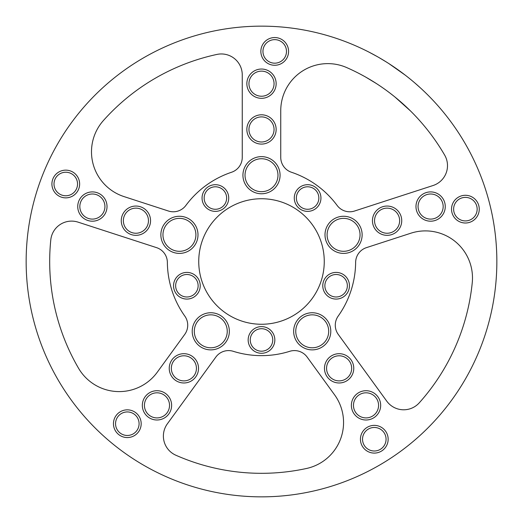 <?xml version="1.0" encoding="UTF-8"?>
<svg xmlns="http://www.w3.org/2000/svg" width="523" height="523" viewBox="0 0 523 523"><rect width="100%" height="100%" fill="white"/><g stroke="black" fill="none" stroke-linecap="round" stroke-linejoin="round"><path stroke-width="0.78" d="M92.381 221.196A14.644 14.644 0 0 1 79.699 199.23A14.644 14.644 0 0 1 105.064 199.23A14.644 14.644 0 0 1 92.381 221.196M465.392 223.007A13.86 13.86 0 0 1 453.389 202.218A13.86 13.86 0 0 1 477.394 202.218A13.86 13.86 0 0 1 465.392 223.007M430.619 221.196A14.644 14.644 0 0 1 417.936 199.23A14.644 14.644 0 0 1 443.301 199.23A14.644 14.644 0 0 1 430.619 221.196M387.092 235.337A14.644 14.644 0 0 1 374.409 213.371A14.644 14.644 0 0 1 399.775 213.371A14.644 14.644 0 0 1 387.092 235.337M374.298 453.095A13.86 13.86 0 0 1 362.295 432.305A13.86 13.86 0 0 1 386.301 432.305A13.86 13.86 0 0 1 374.298 453.095M366.022 420.002A14.644 14.644 0 0 1 353.339 398.036A14.644 14.644 0 0 1 378.704 398.036A14.644 14.644 0 0 1 366.022 420.002M339.12 382.98A14.644 14.644 0 0 1 326.437 361.014A14.644 14.644 0 0 1 351.802 361.014A14.644 14.644 0 0 1 339.12 382.98M261.5 353.286A13.337 13.337 0 0 1 249.948 333.282A13.337 13.337 0 0 1 273.052 333.282A13.337 13.337 0 0 1 261.5 353.286M312.224 349.88A18.567 18.567 0 0 1 296.142 322.031A18.567 18.567 0 0 1 328.3 322.031A18.567 18.567 0 0 1 312.224 349.88M336.112 299.078A13.337 13.337 0 0 1 324.561 279.073A13.337 13.337 0 0 1 347.658 279.073A13.337 13.337 0 0 1 336.112 299.078M343.572 253.4A18.567 18.567 0 0 1 327.49 225.55A18.567 18.567 0 0 1 359.647 225.55A18.567 18.567 0 0 1 343.572 253.4M307.609 211.37A13.337 13.337 0 0 1 296.064 191.366A13.337 13.337 0 0 1 319.161 191.366A13.337 13.337 0 0 1 307.609 211.37M274.719 65.27A13.86 13.86 0 0 1 262.716 44.481A13.86 13.86 0 0 1 286.722 44.481A13.86 13.86 0 0 1 274.719 65.27M261.5 98.324A14.644 14.644 0 0 1 248.817 76.358A14.644 14.644 0 0 1 274.183 76.358A14.644 14.644 0 0 1 261.5 98.324M261.5 144.087A14.644 14.644 0 0 1 248.817 122.121A14.644 14.644 0 0 1 274.183 122.121A14.644 14.644 0 0 1 261.5 144.087M261.5 193.772A18.567 18.567 0 0 1 245.418 165.922A18.567 18.567 0 0 1 277.582 165.922A18.567 18.567 0 0 1 261.5 193.772M215.391 211.37A13.337 13.337 0 0 1 203.839 191.366A13.337 13.337 0 0 1 226.936 191.366A13.337 13.337 0 0 1 215.391 211.37M135.908 235.337A14.644 14.644 0 0 1 123.225 213.371A14.644 14.644 0 0 1 148.591 213.371A14.644 14.644 0 0 1 135.908 235.337M179.428 253.4A18.567 18.567 0 0 1 163.353 225.55A18.567 18.567 0 0 1 195.51 225.55A18.567 18.567 0 0 1 179.428 253.4M186.888 299.078A13.337 13.337 0 0 1 175.342 279.073A13.337 13.337 0 0 1 198.439 279.073A13.337 13.337 0 0 1 186.888 299.078M210.776 349.88A18.567 18.567 0 0 1 194.7 322.031A18.567 18.567 0 0 1 226.858 322.031A18.567 18.567 0 0 1 210.776 349.88M183.88 382.98A14.644 14.644 0 0 1 171.198 361.014A14.644 14.644 0 0 1 196.563 361.014A14.644 14.644 0 0 1 183.88 382.98M156.978 420.002A14.644 14.644 0 0 1 144.296 398.036A14.644 14.644 0 0 1 169.661 398.036A14.644 14.644 0 0 1 156.978 420.002M65.774 197.864A13.86 13.86 0 0 1 53.771 177.075A13.86 13.86 0 0 1 77.777 177.075A13.86 13.86 0 0 1 65.774 197.864M127.318 437.561A13.86 13.86 0 0 1 115.315 416.772A13.86 13.86 0 0 1 139.321 416.772A13.86 13.86 0 0 1 127.318 437.561M216.934 54.425A211.815 211.815 0 0 0 103.443 120.493A47.07 47.07 0 0 0 124.023 196.596L168.419 211.017A15.69 15.69 0 0 0 185.874 205.441A94.14 94.14 0 0 1 231.552 172.25A15.69 15.69 0 0 0 242.254 157.377L242.254 74.881A20.92 20.92 0 0 0 216.934 54.425M261.5 496.85A235.35 235.35 0 0 0 496.85 261.5A235.35 235.35 0 0 0 261.5 26.15A235.35 235.35 0 0 0 26.15 261.5A235.35 235.35 0 0 0 261.5 496.85M261.5 198.74A62.76 62.76 0 0 0 198.74 261.5A62.76 62.76 0 0 0 261.5 324.26A62.76 62.76 0 0 0 324.26 261.5A62.76 62.76 0 0 0 261.5 198.74M50.79 239.9A211.815 211.815 0 0 0 78.548 368.251A47.07 47.07 0 0 0 157.286 372.193L184.724 334.426A15.69 15.69 0 0 0 184.815 316.101A94.14 94.14 0 0 1 167.367 262.402A15.69 15.69 0 0 0 156.521 247.627L78.064 222.138A20.92 20.92 0 0 0 50.79 239.9M175.839 455.219A211.815 211.815 0 0 0 306.491 468.484A47.07 47.07 0 0 0 334.57 394.819L307.132 357.052A15.69 15.69 0 0 0 289.735 351.306A94.14 94.14 0 0 1 233.265 351.306A15.69 15.69 0 0 0 215.868 357.052L167.38 423.793A20.92 20.92 0 0 0 175.839 455.219M419.269 402.828A211.815 211.815 0 0 0 472.256 282.675A47.07 47.07 0 0 0 410.875 233.199L366.479 247.627A15.69 15.69 0 0 0 355.633 262.402A94.14 94.14 0 0 1 338.185 316.101A15.69 15.69 0 0 0 338.276 334.426L386.765 401.167A20.92 20.92 0 0 0 419.269 402.828M444.668 155.122A211.815 211.815 0 0 0 346.762 67.604A47.07 47.07 0 0 0 280.746 110.693L280.746 157.377A15.69 15.69 0 0 0 291.448 172.25A94.14 94.14 0 0 1 337.126 205.441A15.69 15.69 0 0 0 354.581 211.017L433.037 185.528A20.92 20.92 0 0 0 444.668 155.122M427.213 94.375L424.813 92.035M424.807 92.028L422.309 89.655M420.74 88.197L414.981 83.079M410.346 79.195L407.848 77.188M405.24 75.142L388.935 63.636M386.281 61.956L379.182 57.687M377.116 56.51L369.231 52.254M359.687 73.815L364.23 76.266M365.865 77.182L376.331 83.51M381.097 86.681L383.568 88.4M389.851 93.002L393.106 95.532M394.885 96.958L410.339 110.798M261.5 191.68A16.475 16.475 0 0 0 277.975 175.205A16.475 16.475 0 0 0 261.5 158.731A16.475 16.475 0 0 0 245.026 175.205A16.475 16.475 0 0 0 261.5 191.68M179.428 251.308A16.475 16.475 0 0 0 195.903 234.834A16.475 16.475 0 0 0 179.428 218.359A16.475 16.475 0 0 0 162.954 234.834A16.475 16.475 0 0 0 179.428 251.308M215.391 209.278A11.245 11.245 0 0 0 226.636 198.034A11.245 11.245 0 0 0 215.391 186.789A11.245 11.245 0 0 0 204.147 198.034A11.245 11.245 0 0 0 215.391 209.278M92.381 219.104A12.552 12.552 0 0 0 104.933 206.552A12.552 12.552 0 0 0 92.381 194A12.552 12.552 0 0 0 79.829 206.552A12.552 12.552 0 0 0 92.381 219.104M135.908 233.245A12.552 12.552 0 0 0 148.46 220.693A12.552 12.552 0 0 0 135.908 208.141A12.552 12.552 0 0 0 123.356 220.693A12.552 12.552 0 0 0 135.908 233.245M465.392 220.915A11.768 11.768 0 0 0 477.159 209.148A11.768 11.768 0 0 0 465.392 197.38A11.768 11.768 0 0 0 453.624 209.148A11.768 11.768 0 0 0 465.392 220.915M374.298 451.003A11.768 11.768 0 0 0 386.066 439.235A11.768 11.768 0 0 0 374.298 427.468A11.768 11.768 0 0 0 362.531 439.235A11.768 11.768 0 0 0 374.298 451.003M127.318 435.469A11.768 11.768 0 0 0 139.085 423.702A11.768 11.768 0 0 0 127.318 411.934A11.768 11.768 0 0 0 115.55 423.702A11.768 11.768 0 0 0 127.318 435.469M65.774 195.772A11.768 11.768 0 0 0 77.541 184.004A11.768 11.768 0 0 0 65.774 172.237A11.768 11.768 0 0 0 54.006 184.004A11.768 11.768 0 0 0 65.774 195.772M274.719 63.178A11.768 11.768 0 0 0 286.486 51.411A11.768 11.768 0 0 0 274.719 39.643A11.768 11.768 0 0 0 262.951 51.411A11.768 11.768 0 0 0 274.719 63.178M261.5 141.995A12.552 12.552 0 0 0 274.052 129.443A12.552 12.552 0 0 0 261.5 116.891A12.552 12.552 0 0 0 248.948 129.443A12.552 12.552 0 0 0 261.5 141.995M261.5 96.232A12.552 12.552 0 0 0 274.052 83.68A12.552 12.552 0 0 0 261.5 71.128A12.552 12.552 0 0 0 248.948 83.68A12.552 12.552 0 0 0 261.5 96.232M307.609 209.278A11.245 11.245 0 0 0 318.853 198.034A11.245 11.245 0 0 0 307.609 186.789A11.245 11.245 0 0 0 296.364 198.034A11.245 11.245 0 0 0 307.609 209.278M343.572 251.308A16.475 16.475 0 0 0 360.046 234.834A16.475 16.475 0 0 0 343.572 218.359A16.475 16.475 0 0 0 327.097 234.834A16.475 16.475 0 0 0 343.572 251.308M336.112 296.986A11.245 11.245 0 0 0 347.357 285.741A11.245 11.245 0 0 0 336.112 274.497A11.245 11.245 0 0 0 324.868 285.741A11.245 11.245 0 0 0 336.112 296.986M430.619 219.104A12.552 12.552 0 0 0 443.171 206.552A12.552 12.552 0 0 0 430.619 194A12.552 12.552 0 0 0 418.067 206.552A12.552 12.552 0 0 0 430.619 219.104M387.092 233.245A12.552 12.552 0 0 0 399.644 220.693A12.552 12.552 0 0 0 387.092 208.141A12.552 12.552 0 0 0 374.54 220.693A12.552 12.552 0 0 0 387.092 233.245M312.224 347.788A16.475 16.475 0 0 0 328.699 331.314A16.475 16.475 0 0 0 312.224 314.839A16.475 16.475 0 0 0 295.75 331.314A16.475 16.475 0 0 0 312.224 347.788M261.5 351.195A11.245 11.245 0 0 0 272.745 339.95A11.245 11.245 0 0 0 261.5 328.706A11.245 11.245 0 0 0 250.256 339.95A11.245 11.245 0 0 0 261.5 351.195M366.022 417.91A12.552 12.552 0 0 0 378.574 405.358A12.552 12.552 0 0 0 366.022 392.806A12.552 12.552 0 0 0 353.47 405.358A12.552 12.552 0 0 0 366.022 417.91M339.12 380.888A12.552 12.552 0 0 0 351.672 368.336A12.552 12.552 0 0 0 339.12 355.784A12.552 12.552 0 0 0 326.568 368.336A12.552 12.552 0 0 0 339.12 380.888M210.776 347.788A16.475 16.475 0 0 0 227.25 331.314A16.475 16.475 0 0 0 210.776 314.839A16.475 16.475 0 0 0 194.301 331.314A16.475 16.475 0 0 0 210.776 347.788M186.888 296.986A11.245 11.245 0 0 0 198.132 285.741A11.245 11.245 0 0 0 186.888 274.497A11.245 11.245 0 0 0 175.643 285.741A11.245 11.245 0 0 0 186.888 296.986M156.978 417.91A12.552 12.552 0 0 0 169.53 405.358A12.552 12.552 0 0 0 156.978 392.806A12.552 12.552 0 0 0 144.426 405.358A12.552 12.552 0 0 0 156.978 417.91M183.88 380.888A12.552 12.552 0 0 0 196.432 368.336A12.552 12.552 0 0 0 183.88 355.784A12.552 12.552 0 0 0 171.328 368.336A12.552 12.552 0 0 0 183.88 380.888"/></g></svg>
